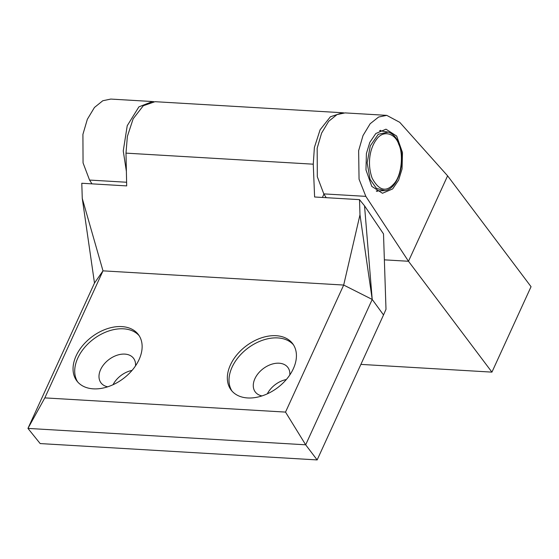 <?xml version="1.0" encoding="UTF-8"?>
<svg xmlns="http://www.w3.org/2000/svg" width="559" height="559" viewBox="0 0 559 559"><rect width="100%" height="100%" fill="white"/><g stroke="black" fill="none" stroke-linecap="round" stroke-linejoin="round"><path stroke-width="0.84" d="M369.813 142.37L375.802 133.531L385.989 129.178L396.68 136.075L402.48 152.537L402.054 168.951L398.644 180.089L392.656 188.921L382.468 193.274L371.784 186.378L365.977 169.915L366.404 153.501L369.813 142.37M381.119 130.785A32.094 18.433 93.4 0 0 380.393 130.296M491.934 372.126L531.05 286.69L447.605 175.833L408.489 261.27L491.934 372.126L360.883 364.391M365.838 196.37L323.808 193.889L317.309 176.728L317.17 148.205L321.586 133.133L328.699 121.289L337.042 114.574L345.043 112.904L386.751 115.364L378.611 117.027L370.156 123.742L363.008 135.578L358.64 150.65L359.053 179.194L365.838 196.37L408.489 261.27L384.368 259.844M376.906 191.43A32.094 18.433 93.4 0 0 377.556 191.094M447.605 175.833L399.741 122.323L386.751 115.364M323.808 193.889L326.218 197.676M126.376 171.34L123.253 150.916L127.228 125.719L138.905 106.853L152.502 101.535L153.774 101.668M152.502 101.535L110.787 99.076L102.793 100.746L94.45 107.468L87.337 119.305L82.914 134.377L83.06 162.907L89.552 180.061L91.962 183.848M77.694 381.965A38.515 26.119 143 0 1 84.905 347.139A38.515 26.119 143 0 1 123.511 328.818A38.515 26.119 143 0 1 139.156 335.7M121.841 326.603A38.515 26.119 143 0 1 138.366 334.562A38.515 26.119 143 0 1 132.588 369.765A38.515 26.119 143 0 1 93.339 388.847A38.515 26.119 143 0 1 76.821 380.889A38.515 26.119 143 0 1 82.592 345.679A38.515 26.119 143 0 1 121.841 326.603M107.698 386.807A20.39 13.828 143 0 1 100.983 382.845A20.39 13.828 143 0 1 104.037 364.209A20.39 13.828 143 0 1 124.818 354.106A20.39 13.828 143 0 1 133.566 358.319A20.39 13.828 143 0 1 135.509 365.872M132.036 370.421A20.39 13.828 -37 0 0 113.03 384.725M261.989 395.912A20.39 13.828 143 0 1 255.267 391.95A20.39 13.828 143 0 1 258.328 373.314A20.39 13.828 143 0 1 279.102 363.21A20.39 13.828 143 0 1 287.85 367.424A20.39 13.828 143 0 1 289.8 374.977M286.327 379.526A20.39 13.828 -37 0 0 267.321 393.829M231.985 391.069A38.515 26.119 143 0 1 239.196 356.244A38.515 26.119 143 0 1 277.802 337.922A38.515 26.119 143 0 1 293.447 344.805M276.132 335.707A38.515 26.119 143 0 1 292.65 343.666A38.515 26.119 143 0 1 286.879 378.869A38.515 26.119 143 0 1 247.63 397.952A38.515 26.119 143 0 1 231.112 389.993A38.515 26.119 143 0 1 236.883 354.79A38.515 26.119 143 0 1 276.132 335.707M359.982 214.817L343.687 285.055L372.217 299.449L359.982 214.817L359.507 199.647L314.605 196.992L313.264 164.185L314.389 147.464L320.09 129.821L330.404 116.775L342.52 112.75L155.018 101.689L143.307 105.728L133.161 118.787L127.368 136.424L125.992 153.131L126.69 185.902L81.789 183.254L82.264 198.424L102.996 270.849L44.832 397.889L27.95 428.404L305.668 444.803L317.149 459.924L383.523 314.955L372.217 299.449L305.668 444.803L285.523 412.095L44.832 397.889M317.149 459.924L40.178 443.573L27.95 428.404L94.492 283.057L82.264 198.424M359.507 199.647L364.531 205.81L383.509 233.9L385.996 309.295L383.523 314.955M323.94 194.099L322.403 197.453M342.52 112.75L343.799 112.883M372.217 299.449L364.531 205.81M285.523 412.095L343.687 285.055L102.996 270.849L94.492 283.057M372.14 178.188C378.918 190.591 386.136 192.499 393.802 183.918C402.012 175.435 403.402 153.229 398.791 144.411C395.583 133.818 383.292 128.94 376.102 139.981C369.695 148.855 367.074 163.99 372.14 178.188M388.344 132.106C392.914 133.636 396.464 137.472 399 143.614C406.505 160.622 398.246 189.159 384.885 190.633L376.452 188.418L370.009 179.243L367.158 162.844L370.275 145.885L378.268 134.286L388.344 132.106L379.54 130.729M126.613 182.248L89.552 180.061M125.992 153.131L313.264 164.185M384.885 190.633L376.249 190.989"/></g></svg>
